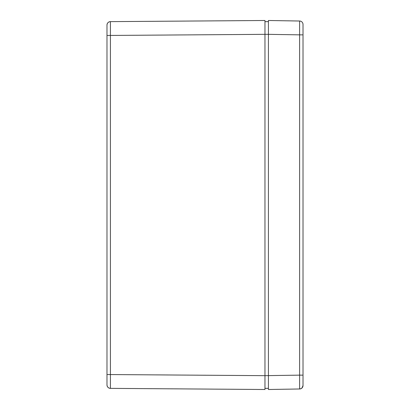 <?xml version="1.0" encoding="UTF-8"?>
<svg xmlns="http://www.w3.org/2000/svg" width="410" height="410" viewBox="0 0 410 410"><rect width="100%" height="100%" fill="white"/><g stroke="black" fill="none" stroke-linecap="round" stroke-linejoin="round"><path stroke-width="0.61" d="M303.016 385.523L303.016 24.477A3.459 3.459 0 0 0 299.613 21.018A3.459 3.459 0 0 1 303.016 24.477L303.016 385.523A3.459 3.459 0 0 1 299.613 388.982A3.459 3.459 0 0 0 303.016 385.523A3.459 3.459 0 0 1 299.613 388.982A3.459 3.459 0 0 0 303.016 385.523L302.026 387.932L300.919 388.69L299.618 388.972M299.613 21.018L268.422 20.5L299.613 21.018L299.613 34.855L303.016 34.855M264.962 389.5L110.418 388.372C108.332 388.147 107.189 386.994 106.984 384.908A3.459 3.459 0 0 0 110.418 388.372L110.418 21.628A3.459 3.459 0 0 0 106.984 25.087L106.984 384.913A3.459 3.459 0 0 0 110.418 388.372L264.962 389.5L264.962 375.662L299.613 375.145L299.613 388.982L268.422 389.5L268.422 34.337L299.613 34.855L299.613 375.145L303.016 375.145M268.422 20.5L268.422 34.337L268.422 21.653L264.962 21.653L268.422 21.653M268.422 34.337L264.962 34.337L264.962 20.5L110.418 21.628A3.459 3.459 0 0 0 106.984 25.087L106.984 35.465L264.962 34.337L264.962 375.662L106.984 374.535L106.984 384.913A3.459 3.459 0 0 0 110.418 388.372M106.984 370.819L106.984 39.181M264.962 388.347L268.422 388.347L268.422 375.662M110.418 21.628A3.459 3.459 0 0 0 106.984 25.087C107.189 23.006 108.332 21.853 110.418 21.638"/></g></svg>
